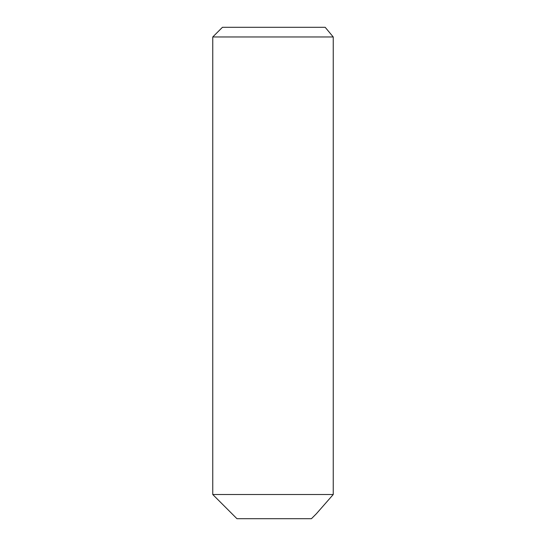 <?xml version="1.0" encoding="UTF-8"?>
<svg xmlns="http://www.w3.org/2000/svg" width="546" height="546" viewBox="0 0 546 546"><rect width="100%" height="100%" fill="white"/><g stroke="black" fill="none" stroke-linecap="round" stroke-linejoin="round"><path stroke-width="0.82" d="M316.305 513.827L311.432 518.7L236.95 518.7L212.763 494.519L333.237 494.519L316.305 513.827L333.237 494.519L333.237 36.971L212.763 36.971L212.763 494.519M212.763 36.971L222.44 27.3L325.177 27.3L333.237 36.971L325.177 27.3"/></g></svg>
